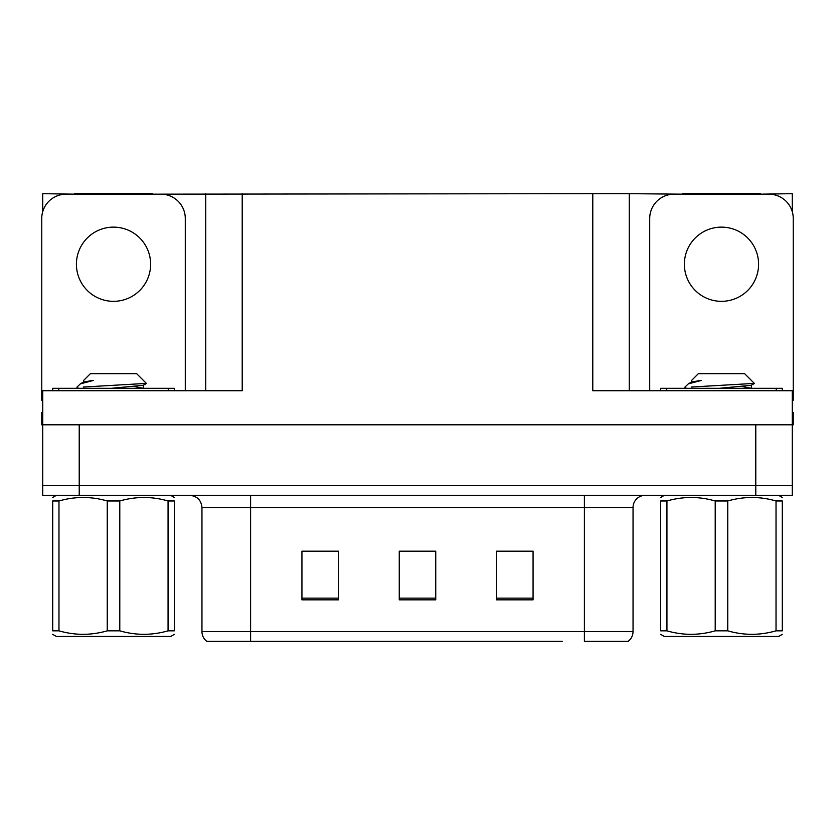 <?xml version="1.0" encoding="UTF-8"?>
<svg xmlns="http://www.w3.org/2000/svg" width="835" height="835" viewBox="0 0 835 835"><rect width="100%" height="100%" fill="white"/><g stroke="black" fill="none" stroke-linecap="round" stroke-linejoin="round"><path stroke-width="1.25" d="M152.44 194.169L592.787 193.678L592.787 390.738L792.279 390.738L792.279 424.796L42.721 424.796L42.721 485.615L79.221 485.615L42.721 485.615L42.721 495.353L79.221 495.353L79.221 485.615L755.779 485.615L79.221 485.615L79.221 424.796M42.721 412.636L41.75 412.636L41.75 424.796L42.721 424.796L42.721 390.738L242.213 390.738L242.213 193.678M74.597 194.169L42.721 193.678L42.721 211.683M79.221 495.353L792.279 495.353L792.279 485.615L755.779 485.615L792.279 485.615L792.279 424.796L793.25 424.796L793.25 412.636L792.279 412.636M760.403 194.169L792.279 193.678L792.279 211.683M205.723 193.678L205.723 390.738M592.787 193.678L629.277 193.678L629.277 390.738M629.277 193.678L682.56 194.169M760.403 193.678L682.56 193.678M74.597 193.678L152.44 193.678M627.513 641.322L584.396 641.322L584.396 631.584L633.045 631.584L633.045 507.513A12.16 12.16 0 0 1 645.215 495.353M562.258 641.322L206.819 641.322A12.16 12.16 0 0 1 201.955 631.584L201.955 507.513C201.235 500.123 197.175 496.073 189.785 495.353M533.064 599.843L533.064 551.183L496.564 551.183L496.564 599.843L533.064 599.843M338.436 599.843L338.436 551.183L301.936 551.183L301.936 599.843L338.436 599.843M435.745 599.843L435.745 551.183L399.255 551.183L399.255 599.843L435.745 599.843M584.396 641.322L623.317 641.322M201.955 631.584L250.604 631.584L250.604 641.322L234.405 641.322M307.29 551.434L325.535 551.434M509.465 551.434L527.71 551.434M408.378 551.434L426.622 551.434M113.518 227.13A37.105 37.105 0 0 0 76.413 264.236A37.105 37.105 0 0 0 113.518 301.331A37.105 37.105 0 0 0 150.624 264.236A37.105 37.105 0 0 0 113.518 227.13M42.721 400.487A24.33 24.33 0 0 0 41.75 400.466L41.75 218.488A24.33 24.33 0 0 1 66.08 194.169L160.957 194.169A24.33 24.33 0 0 1 185.286 218.488L185.286 390.738M721.482 227.13A37.105 37.105 0 0 0 684.376 264.236A37.105 37.105 0 0 0 721.482 301.331A37.105 37.105 0 0 0 758.587 264.236A37.105 37.105 0 0 0 721.482 227.13M649.713 390.738L649.713 218.488A24.33 24.33 0 0 1 674.043 194.169L768.92 194.169A24.33 24.33 0 0 1 793.25 218.488L793.25 400.466A24.33 24.33 0 0 0 792.279 400.487M52.699 390.738L52.699 388.306L174.338 388.306L174.338 390.738M660.662 390.738L660.662 388.306L782.301 388.306L782.301 390.738M174.338 634.349L170.695 636.458L56.352 636.458L52.699 634.349M168.065 500.969L174.338 500.969C174.338 496.334 174.338 496.334 174.338 500.969L174.338 630.832C174.338 635.466 174.338 635.466 174.338 630.832L168.065 630.832L168.065 500.969C152.064 496.334 135.969 496.334 119.791 500.969L107.245 500.969C91.245 496.334 75.15 496.334 58.972 500.969L52.699 500.969C52.699 496.334 52.699 496.334 52.699 500.969L52.699 630.832C52.699 635.466 52.699 635.466 52.699 630.832L58.972 630.832C74.973 635.466 91.067 635.466 107.245 630.832L107.245 500.969M119.791 500.969L119.791 630.832C135.792 635.466 151.887 635.466 168.065 630.832M119.791 630.832L107.245 630.832M78.469 388.306L77.029 387.398L77.739 387.033L77.029 387.398M83.615 382.075L83.615 380.447L90.347 373.704L136.69 373.704L146.386 383.401L83.27 387.033M77.029 387.033L80.317 383.891L93.353 380.447L91.078 380.447M58.972 500.969L58.972 630.832M111.274 388.306L143.255 385.311L146.344 383.515M143.317 388.306L134.863 386.636M80.317 383.891L83.782 381.877L93.353 380.447M782.301 634.349L778.648 636.458L664.305 636.458L660.662 634.349M776.028 500.969L782.301 500.969C782.301 496.334 782.301 496.334 782.301 500.969L782.301 630.832C782.301 635.466 782.301 635.466 782.301 630.832L776.028 630.832L776.028 500.969C760.027 496.334 743.933 496.334 727.755 500.969L715.209 500.969C699.208 496.334 683.114 496.334 666.935 500.969L660.662 500.969C660.662 496.334 660.662 496.334 660.662 500.969L660.662 630.832C660.662 635.466 660.662 635.466 660.662 630.832L666.935 630.832C682.936 635.466 699.031 635.466 715.209 630.832L715.209 500.969M727.755 500.969L727.755 630.832C743.755 635.466 759.85 635.466 776.028 630.832M727.755 630.832L715.209 630.832M686.433 388.306L684.992 387.398L685.702 387.033L684.992 387.398M691.578 382.075L691.578 380.447L698.31 373.704L744.653 373.704L754.349 383.401L691.234 387.033M684.992 387.033L688.28 383.891L701.316 380.447L699.041 380.447M666.935 500.969L666.935 630.832M719.238 388.306L751.218 385.311L754.308 383.515M751.281 388.306L742.826 386.636M688.28 383.891L691.745 381.877L701.316 380.447M755.779 424.796L755.779 495.353M584.396 495.353L584.396 507.513L201.955 507.513M633.045 507.513L584.396 507.513L584.396 631.584L250.604 631.584L250.604 495.353M435.745 598.152L399.255 598.152M338.436 598.152L301.936 598.152M533.064 598.152L496.564 598.152M168.252 388.306L168.252 390.738M58.784 388.306L58.784 390.738M776.216 388.306L776.216 390.738M666.747 388.306L666.747 390.738M628.181 641.322C631.333 638.838 632.951 635.592 633.045 631.584M170.695 495.353L174.338 497.462M56.352 495.353L52.699 497.462M143.422 385.112L143.422 388.15M143.255 387.962L143.85 388.306M778.648 495.353L782.301 497.462M664.305 495.353L660.662 497.462M751.385 385.112L751.385 388.15M751.218 387.962L751.813 388.306"/></g></svg>
